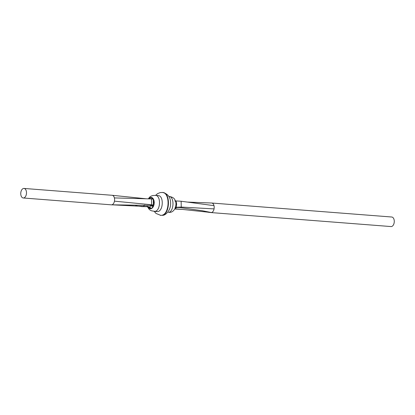 <?xml version="1.0" encoding="UTF-8"?>
<svg xmlns="http://www.w3.org/2000/svg" width="415" height="415" viewBox="0 0 415 415"><rect width="100%" height="100%" fill="white"/><g stroke="black" fill="none" stroke-linecap="round" stroke-linejoin="round"><path stroke-width="0.62" d="M153.244 199.127A5.457 3.258 -85.6 0 0 151.236 197.649A5.457 3.258 -85.6 0 0 150.707 197.68A5.457 3.258 -85.6 0 0 149.82 198.054M149.286 208.112A5.457 3.258 -85.6 0 0 150.386 208.538A5.457 3.258 -85.6 0 0 153.685 205.3A5.457 3.258 -85.6 0 0 153.317 199.252M155.36 195.377L158.177 195.595C163.909 195.522 163.453 211.012 157.705 211.593L154.11 211.422M152.601 198.993L151.314 197.758L151.833 197.794M153.389 200.212L153.69 202.453L153.436 205.041M152.243 207.78L152.86 206.255L151.449 205.492L153.363 205.368M175.69 207.697L175.773 208.003L175.047 207.977L177.008 207.479L175.166 207.303L176.24 207.282L176.655 204.164L176.121 201.202L175.052 201.244M175.389 200.927L181.137 201.239L214.01 205.658A4.788 2.858 -85.6 0 0 211.712 203.023A4.788 2.858 -85.6 0 0 211.64 203.018L187.383 202.079M151.449 205.492L150.51 205.741L149.882 206.966L149.343 207.054A1.914 1.442 -85.8 0 0 150.603 208.46L151.517 208.314M144.773 204.969L143.351 206.411L146.21 206.431L147.418 206.909L147.507 206.312L149.343 207.054M112.175 195.289L146.246 198.79L114.4 197.919A4.788 2.858 -85.6 0 0 112.175 195.289A4.788 2.858 -85.6 0 0 112.107 195.283L23.992 188.436A4.788 2.858 -85.6 0 0 23.53 188.462A4.788 2.858 -85.6 0 0 20.75 193.374A4.788 2.858 -85.6 0 0 23.25 197.986A4.788 2.858 -85.6 0 0 26.472 193.432A4.788 2.858 -85.6 0 0 23.992 188.436M114.4 197.919A4.788 2.858 -85.6 0 1 114.607 199.511L114.462 201.166L151.641 204.766L151.527 198.935L146.246 198.79M151.527 198.935C153.197 198.982 153.685 199.138 152.985 199.402M146.952 206.654L141.935 206.618L135.695 205.778M114.462 201.166A4.788 2.858 94.4 0 1 111.827 204.808L111.827 204.808A4.788 2.858 94.4 0 1 111.438 204.834A4.788 2.858 94.4 0 1 111.365 204.834L23.25 197.986M151.641 204.766C153.311 204.974 153.799 205.212 153.099 205.482L153.431 205.269L153.317 199.2M143.351 206.411L111.817 204.808L150.847 205.409M147.439 206.878A1.914 1.873 58.5 0 0 146.21 206.431L147.507 206.312M150.51 205.741L152.86 206.255M151.444 206.11A1.914 0.835 83.8 0 0 150.878 205.539M214.01 205.658A4.788 2.858 -85.6 0 1 214.213 207.251L214.073 208.906A4.788 2.858 94.4 0 1 211.432 212.547L202.515 210.784L179.845 207.536L177.008 207.479M181.137 201.239L181.251 207.069L214.073 208.906M174.772 209.01L182.247 209.393L211.432 212.547M211.427 212.547A4.788 2.858 94.4 0 1 210.97 212.573A4.788 2.858 94.4 0 1 210.903 212.563L208.024 212.226M210.97 212.573L391.029 226.564A4.788 2.858 -85.6 0 0 394.25 222.009A4.788 2.858 -85.6 0 0 391.77 217.014L211.712 203.023M181.251 207.069L176.24 207.282M174.907 200.704L176.162 201.218M174.865 208.844L182.247 209.393M176.634 207.599L176.982 207.567A1.914 1.862 -131.3 0 0 175.773 208.003L174.928 208.719M148.544 207.713L149.592 208.61L150.92 208.792L152.232 208.107L153.327 206.66L154.038 204.668L154.256 202.437L153.955 200.305L153.171 198.598L152.03 197.576L150.702 197.395L148.954 198.531M148.3 198.847L149.768 197.001L151.19 196.077L152.891 195.522L155.418 195.382C161.15 195.309 160.698 210.799 154.951 211.38L151.485 210.815L150.116 210.099L149.058 209.202L147.787 207.189M161.949 215.338C170.16 214.508 170.814 192.378 162.623 192.482L162.618 192.482C167.8 193.681 170.461 197.12 170.607 202.816C171.042 210.939 164.843 215.608 162.789 215.292L161.949 215.338M162.13 192.446L162.234 192.451C170.425 192.353 169.776 214.477 161.565 215.307L160.346 215.359M155.552 195.392L157.498 193.696L160.221 192.576L162.623 192.482M168.433 212.428C174.181 211.847 174.637 196.357 168.905 196.43L168.905 196.43C172.303 196.907 174.357 198.152 175.057 200.16C176.308 202.396 176.235 205.306 174.84 208.89C173.48 211.053 171.909 212.205 170.119 212.345L168.433 212.428M148.508 198.852L149.903 198.022A1.914 1.364 67.9 0 0 149.224 198.873M151.314 197.758A1.914 1.603 90.5 0 0 151.221 197.753L151.221 197.753A1.914 1.603 90.5 0 0 149.748 198.889M151.491 208.309A1.914 1.541 -113.7 0 1 149.882 206.966M176.655 204.164L175.944 204.18M154.307 211.437L155.993 213.44L160.838 215.401M147.418 206.909L151.003 208.491M149.903 198.022L151.428 197.763M111.438 204.834L112.818 204.886M175.291 200.663L175.659 200.948M176.79 207.583L175.768 208.003"/></g></svg>
